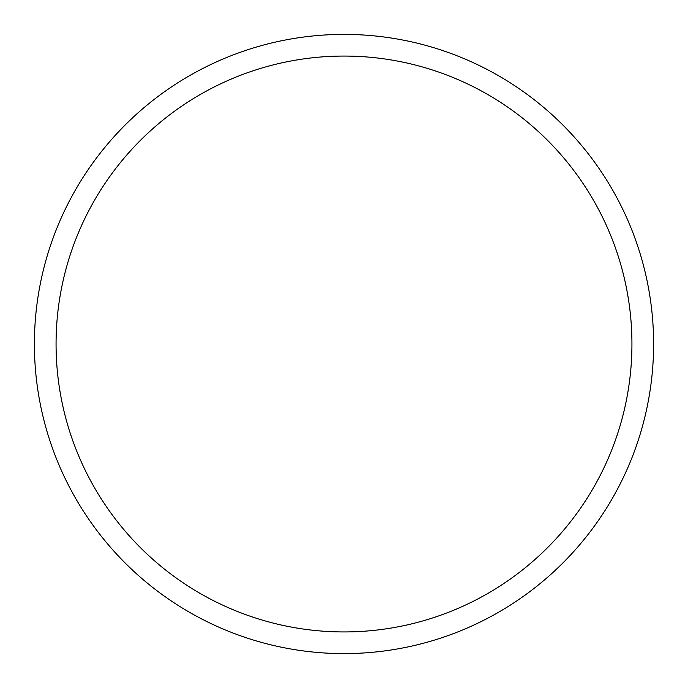 <?xml version="1.0" encoding="UTF-8"?>
<svg xmlns="http://www.w3.org/2000/svg" width="688" height="688" viewBox="0 0 688 688"><rect width="100%" height="100%" fill="white"/><g stroke="black" fill="none" stroke-linecap="round" stroke-linejoin="round"><path stroke-width="1.03" d="M56.063 344A287.937 287.937 0 0 0 344 631.937A287.937 287.937 0 0 0 631.937 344A287.937 287.937 0 0 0 344 56.063A287.937 287.937 0 0 0 56.063 344M34.4 344A309.6 309.6 0 0 0 344 653.6A309.6 309.6 0 0 0 653.6 344A309.6 309.6 0 0 0 344 34.4A309.6 309.6 0 0 0 34.4 344A309.6 309.6 0 0 1 344 34.4A309.6 309.6 0 0 1 653.6 344"/></g></svg>
